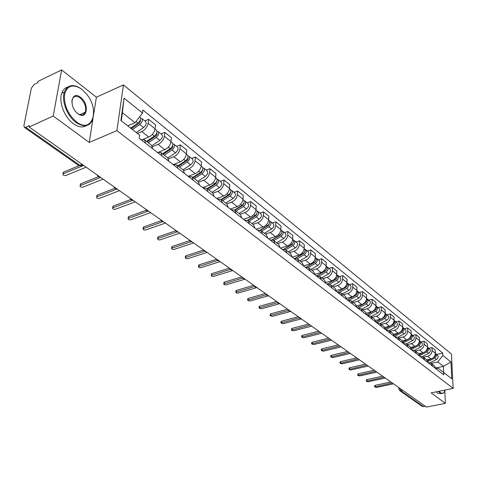 <?xml version="1.0" encoding="UTF-8"?>
<svg xmlns="http://www.w3.org/2000/svg" width="477" height="477" viewBox="0 0 477 477"><rect width="100%" height="100%" fill="white"/><g stroke="black" fill="none" stroke-linecap="round" stroke-linejoin="round"><path stroke-width="0.72" d="M61.628 69.922L53.215 116.03L29.139 126.995L426.456 407.078L445.393 403.351L431.113 392.887L453.15 388.385L451.469 354.077L123.448 84.906L96.396 97.207L61.628 69.922L38.065 81.352L37.814 82.652L34.213 84.393L31.381 88.108L23.91 125.666L24.315 127.347L25.728 127.305L79.88 165.34L81.34 165.763L82.736 164.78M53.215 116.03L89.235 142.42L116.901 130.644L453.15 388.385M29.139 126.995L29.407 125.63L25.728 127.305M445.393 403.351L444.832 390.758M425.359 406.309L422.264 406.44L399.786 390.675L401.05 390.901L423.504 406.672M426.796 359.855L430.964 358.925C433.73 358.024 435.197 356.134 435.364 353.26L435.239 350.19L431.947 347.542L432.067 350.619C431.9 353.505 430.421 355.407 427.642 356.319L423.469 357.261M435.996 368.81L434.517 365.871L431.196 363.283L432.675 366.235M428.835 348.258L431.947 347.542M428.09 362.58L431.196 363.283M418.842 353.678L423.063 352.718C425.854 351.793 427.338 349.879 427.517 346.976L427.404 343.881L424.035 341.168L424.142 344.269C423.958 347.184 422.467 349.11 419.665 350.04L415.455 351.006M428.096 362.675L426.617 359.712L423.212 357.058L424.691 360.034M420.893 341.902L424.035 341.168M411.782 350.005L415.026 350.673L418.514 353.391L419.993 356.379L423.212 357.058M410.673 347.345L414.966 346.35C417.78 345.408 419.283 343.47 419.474 340.536L419.372 337.412L415.914 334.627L416.01 337.764C415.813 340.703 414.304 342.653 411.478 343.607L407.239 344.603M412.748 335.385L415.914 334.627M415.026 350.673L416.499 353.672M402.278 340.858L406.66 339.821C409.499 338.855 411.019 336.887 411.228 333.93L411.138 330.776L407.591 327.92L407.674 331.086C407.459 334.055 405.933 336.029 403.083 337.006L398.808 338.026M411.675 349.921L410.202 346.916L406.625 344.12L408.097 347.143M404.395 328.695L407.591 327.92M403.357 343.464L406.625 344.12M393.656 334.204L398.14 333.119C401.002 332.129 402.546 330.138 402.761 327.15L402.689 323.972L399.046 321.039L399.118 324.229C398.891 327.234 397.341 329.231 394.467 330.233L390.156 331.282M403.148 343.297L401.676 340.268L397.997 337.4L399.47 340.441M395.827 321.838L399.046 321.039M394.717 336.75L397.997 337.4M384.784 327.383L389.393 326.238C392.279 325.231 393.841 323.215 394.074 320.192L394.014 316.984L390.275 313.973L390.329 317.199C390.091 320.228 388.522 322.255 385.619 323.275L381.278 324.36M394.211 335.361L401.276 331.658C402.97 330.495 403.464 329.112 402.761 327.508L403.28 327.8C404.514 329.392 404.156 330.925 402.206 332.397L394.39 336.488L392.923 333.441L389.149 330.495L390.615 333.56M387.032 314.796L390.275 313.973M385.845 329.857L389.149 330.495M375.661 320.377L380.413 319.179C383.323 318.141 384.909 316.102 385.16 313.055L385.112 309.811L381.272 306.717L381.314 309.972C381.051 313.037 379.465 315.088 376.538 316.138L372.161 317.253M385.398 329.512L383.931 326.429L380.056 323.412L381.517 326.495M377.999 307.57L381.272 306.717M376.735 322.78L380.056 323.412M366.276 313.198L371.189 311.928C374.129 310.867 375.727 308.798 375.995 305.715L375.965 302.442L372.024 299.27L372.048 302.555C371.774 305.644 370.158 307.731 367.212 308.804L362.794 309.955M376.156 322.333L374.695 319.232L370.712 316.126L372.173 319.238M368.721 300.14L372.024 299.27M367.373 315.506L370.712 316.126M356.617 305.823L361.709 304.481C364.678 303.39 366.3 301.291 366.586 298.179L366.569 294.875L362.52 291.614L362.526 294.929C362.234 298.053 360.6 300.164 357.625 301.261L353.171 302.448M366.664 314.957L365.209 311.833L361.113 308.643L362.568 311.773M359.193 292.514L362.52 291.614M357.75 308.035L361.113 308.643M346.666 298.25L351.972 296.819C354.966 295.704 356.611 293.576 356.909 290.433L356.915 287.1L352.747 283.743L352.736 287.088C352.425 290.249 350.774 292.389 347.769 293.516L343.279 294.738M356.903 307.373L355.454 304.231L351.245 300.945L352.688 304.105M349.397 284.674L352.747 283.743M347.864 300.355L351.245 300.945M336.41 290.481L341.955 288.949C344.972 287.804 346.642 285.645 346.964 282.467L346.988 279.099L342.701 275.646L342.671 279.033C342.343 282.217 340.661 284.393 337.633 285.55L333.113 286.808M346.862 299.574L345.42 296.408L341.091 293.033L342.528 296.211M339.32 276.606L342.701 275.646M337.692 292.449L341.091 293.033M325.839 282.491L331.658 280.846C334.699 279.677 336.392 277.483 336.738 274.275L336.774 270.876L332.368 267.323L332.32 270.739C331.968 273.959 330.263 276.165 327.21 277.352L322.649 278.651M336.535 291.554L335.104 288.364L330.644 284.888L332.075 288.09M328.957 268.312L332.368 267.323M327.222 284.322L330.644 284.888M314.933 274.287L321.057 272.516C324.127 271.312 325.845 269.088 326.208 265.844L326.268 262.41L321.731 258.755L321.659 262.207C321.289 265.462 319.56 267.698 316.478 268.915L311.88 270.256M325.904 283.296L324.479 280.082L319.894 276.505L321.313 279.731M318.296 259.78L321.731 258.755M316.454 275.956L319.894 276.505M303.676 265.85L310.145 263.936C313.24 262.696 314.987 260.442 315.369 257.169L315.452 253.698L310.777 249.936L310.688 253.418C310.294 256.709 308.541 258.975 305.429 260.227L300.796 261.617M314.957 274.794L313.544 271.556L308.816 267.871L310.223 271.115M307.319 250.991L310.777 249.936M305.358 267.335L308.816 267.871M292.222 257.133L298.906 255.1C302.03 253.83 303.801 251.54 304.207 248.231L304.314 244.725L299.502 240.849L299.383 244.367C298.966 247.688 297.189 249.996 294.053 251.278L289.378 252.715M303.676 266.029L302.275 262.767L297.409 258.975L298.805 262.243M296.008 241.94L299.502 240.849M293.933 258.462L297.409 258.975M280.589 248.094L287.327 245.995C290.481 244.689 292.276 242.364 292.711 239.019L292.836 235.483L287.875 231.482L287.738 235.036C287.291 238.399 285.484 240.742 282.324 242.06L277.614 243.544M292.055 257.002L290.666 253.716L285.645 249.805L287.029 253.096M284.358 232.609L287.875 231.482M282.151 249.31L285.645 249.805M268.599 238.78L275.396 236.61C278.574 235.268 280.393 232.907 280.852 229.526L281.007 225.955L275.891 221.835L275.73 225.418C275.253 228.817 273.422 231.196 270.232 232.555L265.486 234.088M280.071 247.694L278.693 244.385L273.518 240.348L274.883 243.664M272.349 222.997L275.891 221.835M270.006 239.877L273.518 240.348M256.238 229.181L263.083 226.933C266.291 225.555 268.14 223.153 268.629 219.736L268.807 216.129L263.537 211.877L263.34 215.497C262.839 218.931 260.979 221.352 257.759 222.747L252.977 224.333M267.704 238.089L266.351 234.756L261.008 230.594L262.356 233.933M259.959 213.082L263.537 211.877M257.479 230.147L261.008 230.594M243.485 219.271L250.383 216.946C253.621 215.526 255.499 213.088 256.012 209.636L256.227 205.986L250.777 201.604L250.556 205.259C250.026 208.735 248.135 211.186 244.892 212.629L240.068 214.268M254.945 228.173L253.603 224.822L248.088 220.523L249.417 223.886M247.175 202.85L250.777 201.604M244.546 220.1L248.088 220.523M230.319 209.045L237.272 206.636C240.539 205.176 242.441 202.701 242.99 199.207L243.234 195.522L237.612 190.991L237.355 194.694C236.795 198.199 234.875 200.698 231.601 202.176L226.742 203.876M241.761 217.935L240.444 214.567L234.75 210.124L236.055 213.505M233.98 192.285L237.612 190.991M231.196 209.725L234.75 210.124M216.725 198.486L223.731 195.993C227.028 194.485 228.96 191.969 229.544 188.433L229.819 184.712L224.005 180.038L223.719 183.77C223.123 187.318 221.173 189.858 217.87 191.384L212.969 193.149M228.149 207.358L226.855 203.965L220.964 199.374L222.252 202.779M220.35 181.373L224.005 180.038M217.393 199.01L220.964 199.374M202.677 187.574L209.743 184.993C213.064 183.436 215.032 180.878 215.646 177.307L215.956 173.545L209.946 168.709L209.624 172.483C208.992 176.073 207.012 178.654 203.679 180.223L198.688 182.071M214.072 196.429L212.802 193.012L206.714 188.266L207.972 191.688M206.261 170.098L209.946 168.709M203.13 187.926L206.714 188.266M188.159 176.293L195.272 173.616C198.623 172.012 200.62 169.407 201.276 165.799L201.622 162.001L195.409 156.999L195.045 160.809C194.377 164.44 192.362 167.063 189.005 168.685L183.872 170.641M199.511 185.118L198.271 181.683L191.975 176.77L193.203 180.217M191.694 158.436L195.409 156.999M188.379 176.466L191.975 176.77M173.562 164.464L180.306 161.846C183.681 160.194 185.72 157.541 186.406 153.892L186.793 150.058L180.366 144.877L179.96 148.729C179.257 152.401 177.205 155.073 173.819 156.742L168.482 158.841M184.444 173.413L183.234 169.961L176.711 164.875L177.915 168.339M176.621 146.373L180.366 144.877M173.109 164.607L176.711 164.875M159.032 151.978L164.809 149.665C168.22 147.959 170.289 145.258 171.016 141.568L171.446 137.692L164.792 132.332L164.344 136.219C163.593 139.934 161.512 142.653 158.09 144.382L152.497 146.648M168.846 161.292L167.665 157.821L160.91 152.551L162.073 156.033M161.017 133.882L164.792 132.332M157.297 152.324L160.91 152.551M143.362 139.278L148.764 137.048C152.199 135.289 154.304 132.54 155.079 128.802L155.55 124.891L148.657 119.333L148.162 123.263C147.369 127.019 145.246 129.786 141.8 131.574L137.406 133.411M152.676 148.735L151.531 145.241L144.531 139.785L145.658 143.285M144.859 120.949L148.657 119.333M140.912 139.594L144.531 139.785M435.871 367.988L443.413 366.342L437.808 361.912L431.291 363.355M435.978 368.626L438.071 368.166L451.761 378.774L450.944 361.948L443.413 366.342L443.688 372.471M127.723 125.85L135.069 122.72L122.428 112.733L124.056 98.149L120.89 120.514L139.63 135.146L139.224 138.288L443.717 374.809L443.61 372.412M124.056 98.149L142.492 113.025L135.069 122.72M437.808 361.912L442.853 355.425L442.751 353.069L142.885 109.978L142.492 113.025M442.853 355.425L450.944 361.948M123.448 84.906L116.901 130.644M96.396 97.207L93.677 114.385M92.955 118.946L89.235 142.42M122.428 112.733L121.289 120.83M436.58 354.459L442.751 353.069M374.678 385.815L375.286 385.321L390.836 381.97M392.261 382.977L374.689 386.942L376.514 387.443L392.988 383.919M427.887 361.536L434.672 358.114C436.544 356.724 436.866 355.258 435.638 353.701L435.364 353.523M430.111 362.711L436.443 359.521C438.315 358.138 438.637 356.671 437.409 355.121L435.638 353.701M427.475 360.66L430.844 358.954M433.354 357.684L433.826 357.446C435.316 356.486 435.829 355.258 435.358 353.749M366.336 380.121L366.944 379.609L382.608 376.168M384.033 377.176L366.342 381.248L368.19 381.761L384.736 378.154M357.786 374.278L358.388 373.759L374.171 370.224M375.602 371.231L357.786 375.411L359.664 375.948L376.287 372.245M419.855 355.49L426.855 351.925C428.751 350.517 429.079 349.033 427.851 347.471L427.523 347.262M422.366 356.575L428.68 353.368C430.564 351.96 430.892 350.482 429.664 348.92L427.851 347.471M419.498 354.554L423.123 352.7M425.335 351.579L425.997 351.239C427.535 350.231 428.042 348.961 427.511 347.429M411.609 349.295L418.848 345.581C420.762 344.15 421.096 342.647 419.867 341.079L419.474 340.84M414.406 350.291L420.714 347.059C422.622 345.634 422.956 344.138 421.728 342.569L419.867 341.079M411.299 348.305L415.24 346.278M417.071 345.336L417.965 344.877C419.551 343.822 420.058 342.51 419.474 340.954M438.965 391.283L440.265 392.541C442.507 394.032 444.105 393.197 445.053 390.037M444.385 391.748L443.055 393.352L439.985 392.899L438.47 391.384M411.913 399.177L410.453 398.158M441.63 393.638L437.856 393.334L436.336 391.82M81.937 89.39L81.46 89.026C72.719 83.618 67.072 85.466 64.526 94.577C63.882 105.214 67.871 114.319 76.475 121.897C91.852 134.037 100.17 110.855 86.969 94.571L81.937 89.39M93.683 114.218L92.616 119.924C89.324 126.655 83.797 127.508 76.04 122.47C67.197 116.227 61.193 100.593 64.389 92.019C67.656 84.703 73.243 83.624 81.15 88.794L81.501 89.056M80.595 97.397C89.813 104.052 87.1 120.979 77.864 113.651C68.39 106.931 71.407 89.789 80.595 97.397M77.441 113.317L77.566 113.413C81.203 115.816 83.797 115.41 85.335 112.196C86.492 107.033 84.763 102.293 80.16 97.958C76.445 95.442 73.804 95.865 72.242 99.246L71.824 101.816M41.797 139.606L38.202 137.09M86.57 125.546C82.873 127.878 78.466 127.246 73.351 123.662C64.496 117.443 58.498 101.845 61.712 93.277C62.898 89.909 64.932 87.834 67.812 87.047M84.232 112.691L83.874 114.247M349.021 368.298L349.623 367.761L365.519 364.124M366.956 365.138L349.015 369.425L350.923 369.985L367.63 366.187M340.041 362.162L340.638 361.614L356.653 357.875M358.096 358.889L340.029 363.289L341.967 363.873L358.752 359.974M330.829 355.872L331.426 355.311L347.554 351.46M349.003 352.479L330.811 356.999L332.779 357.601L349.659 353.6M403.125 342.963L410.631 339.069C412.563 337.621 412.915 336.106 411.675 334.526L411.228 334.258M406.225 343.857L412.545 340.59C414.477 339.141 414.823 337.627 413.583 336.052L411.675 334.526M402.874 341.908L407.233 339.648M408.521 338.98L409.725 338.354C411.365 337.245 411.866 335.897 411.222 334.311M397.818 337.269L404.174 333.954C406.118 332.481 406.476 330.955 405.235 329.368L403.28 327.8M393.567 324.032L393.829 323.704M385.66 329.714L393.561 325.547C395.534 324.05 395.898 322.5 394.658 320.902L394.127 320.61M389.172 330.519L395.576 327.144C397.544 325.648 397.907 324.104 396.667 322.512L394.658 320.902M385.291 328.653L392.607 324.789C394.348 323.567 394.837 322.148 394.074 320.526M321.379 349.42L321.969 348.842L338.223 344.883M339.618 345.914L321.355 350.541L323.352 351.173L340.334 347.059M384.486 317.163L385.088 316.412M376.711 322.762L384.683 318.517C386.674 316.99 387.05 315.428 385.81 313.818L385.261 313.52M380.288 323.591L386.752 320.156C388.743 318.636 389.113 317.074 387.873 315.47L385.81 313.818M376.114 321.784L383.705 317.736C385.499 316.454 385.982 314.999 385.154 313.359M311.678 342.796L312.268 342.206L328.635 338.127M329.959 339.183L311.654 343.917L313.681 344.573L330.776 340.339M375.232 310.02L376.043 309.007M367.904 315.416L375.566 311.296C377.581 309.746 377.969 308.166 376.729 306.55L376.162 306.246M371.166 316.478L377.695 312.978C379.704 311.433 380.086 309.859 378.845 308.243L376.729 306.55M366.652 314.754L374.558 310.497C376.413 309.15 376.89 307.653 375.989 306.007M301.72 335.999L302.305 335.391L318.797 331.193M320.043 332.272L301.691 337.114L303.754 337.799L320.973 333.441M365.74 302.668L366.73 301.434M358.787 307.903L366.205 303.873C368.238 302.305 368.638 300.701 367.397 299.079L366.807 298.769M361.799 309.174L368.387 305.608C370.42 304.04 370.814 302.442 369.568 300.82L367.397 299.079M357.034 307.48L365.167 303.056C367.075 301.643 367.546 300.111 366.58 298.453M291.501 329.017L292.079 328.397L308.691 324.068M309.859 325.171L291.459 330.132L293.558 330.847L310.926 326.346M355.949 295.126L357.148 293.665M349.337 300.23L356.581 296.253C358.638 294.649 359.044 293.033 357.804 291.405L357.201 291.089M352.175 301.673L358.823 298.03C360.88 296.438 361.28 294.822 360.04 293.194L357.804 291.405M347.304 299.92L355.514 295.406C357.482 293.927 357.941 292.359 356.903 290.696M281.001 321.844L281.573 321.206L298.304 316.746M299.401 317.873L280.953 322.953L283.082 323.698L300.629 319.053M345.753 287.452L347.286 285.693M339.558 292.365L346.69 288.412C348.77 286.784 349.188 285.151 347.948 283.511L347.322 283.189M342.277 293.957L348.997 290.243C351.072 288.621 351.489 286.993 350.243 285.353L347.948 283.511M337.305 292.151L345.592 287.548C347.614 285.997 348.067 284.387 346.958 282.724M270.209 314.474L270.775 313.818L287.631 309.221M288.651 310.372L270.155 315.577L272.319 316.358L290.088 311.541M327.043 284.179L336.16 279.063L337.132 277.501M329.464 284.304L336.512 280.357C338.616 278.699 339.046 277.048 337.805 275.396L337.161 275.068M332.105 286.027L338.885 282.235C340.983 280.583 341.413 278.938 340.173 277.286L337.805 275.396M335.957 279.069L336.309 278.967M327.019 284.161L335.391 279.462C337.472 277.835 337.913 276.189 336.726 274.531M259.112 306.902L259.673 306.228L276.654 301.482M277.596 302.662L259.053 307.993L261.253 308.81L279.313 303.795M316.615 275.915L325.696 270.763L326.685 269.088M319.041 276.034L326.047 272.063C328.17 270.376 328.617 268.706 327.377 267.048L326.709 266.715M321.641 277.87L328.486 273.995C330.609 272.319 331.05 270.65 329.81 268.992L327.377 267.048M325.254 270.906L325.63 270.799M316.436 275.939L324.885 271.145C327.013 269.457 327.461 267.782 326.22 266.124L326.196 266.1M247.7 299.109L248.261 298.417L265.361 293.516M266.238 294.726L247.641 300.194L249.876 301.047L268.432 295.764M306.282 267.18L314.927 262.213L315.923 260.43M308.279 267.537L315.273 263.525C317.42 261.813 317.879 260.12 316.645 258.456L315.947 258.123M310.873 269.469L317.783 265.516C319.93 263.811 320.383 262.123 319.149 260.46L316.645 258.456M314.152 262.535L314.593 262.404M306.025 267.203L314.081 262.583C316.233 260.859 316.692 259.172 315.452 257.502L315.357 257.425M235.966 291.095L236.514 290.38L253.734 285.324M254.551 286.552L235.894 292.168C235.853 292.932 236.61 293.224 238.172 293.057L256.942 287.583M295.46 258.284L303.843 253.412L304.845 251.522M297.165 258.802L304.177 254.736C306.353 252.989 306.824 251.278 305.59 249.608L304.869 249.268M299.783 260.83L306.765 256.787C308.935 255.052 309.4 253.341 308.166 251.671L305.59 249.608M302.609 253.961L303.217 253.776M295.18 258.278L302.949 253.764C305.125 252.011 305.596 250.3 304.362 248.624L304.195 248.493M223.88 282.843L224.423 282.11L241.767 276.887M242.525 278.139L223.802 283.904C223.749 284.697 224.524 285.007 226.122 284.841L245.023 279.182M284.203 249.179L292.419 244.349L293.421 242.352M285.681 249.829L292.747 245.685C294.947 243.902 295.43 242.173 294.202 240.491L293.456 240.152M288.364 251.922L295.418 247.796C297.612 246.025 298.089 244.302 296.861 242.62L294.202 240.491M290.69 245.148L291.483 244.898M283.904 249.137L291.483 244.683C293.683 242.894 294.172 241.165 292.944 239.484L292.693 239.281M211.442 274.347L211.973 273.595L229.443 268.199L230.451 269.714L232.216 270.155M230.152 269.469L211.359 275.396C211.287 276.219 212.068 276.547 213.714 276.374L232.752 270.531M272.528 239.836L280.649 235.012L281.651 232.907M273.834 240.593L280.971 236.353C283.195 234.541 283.696 232.788 282.467 231.101L281.692 230.755M276.6 242.751L283.72 238.53C285.938 236.723 286.433 234.976 285.21 233.295L282.467 231.101M278.377 236.085L279.379 235.763M272.212 239.752L279.665 235.316C281.889 233.503 282.396 231.75 281.168 230.057L280.834 229.795M198.629 265.594L199.147 264.818L216.594 259.291M217.411 260.531L198.533 266.625C198.444 267.49 199.243 267.83 200.93 267.657L220.106 261.617M260.43 230.242L268.509 225.377L269.505 223.17M261.617 231.071L268.825 226.73C271.073 224.882 271.592 223.111 270.37 221.417L269.565 221.072M264.467 233.295L271.663 228.978C273.905 227.135 274.418 225.371 273.196 223.677L270.37 221.417M265.665 226.76L266.876 226.36M260.096 230.111L267.478 225.663C269.732 223.814 270.25 222.038 269.028 220.344L268.611 220.004M185.416 256.578L185.929 255.779L203.363 250.103M204.299 251.307L185.32 257.592C185.213 258.486 186.024 258.844 187.759 258.665L207.066 252.422M247.891 220.386L255.988 215.443L256.978 213.136M249.018 221.245L256.298 216.808C258.576 214.918 259.106 213.13 257.89 211.424L257.049 211.078M251.957 223.54L259.22 219.122C261.491 217.25 262.022 215.461 260.806 213.762L257.89 211.424M252.518 217.166L253.961 216.677M247.551 220.195L254.909 215.705C257.186 213.815 257.723 212.021 256.507 210.321L255.994 209.904M171.798 247.277L172.304 246.454L189.721 240.629M190.8 241.785L171.696 248.273C171.565 249.209 172.394 249.584 174.183 249.405L193.614 242.942M234.899 210.238L243.067 205.188L244.045 202.785M236.014 211.108L243.365 206.565C245.667 204.639 246.215 202.826 245.011 201.115L244.135 200.769M239.049 213.475L246.388 208.956C248.684 207.042 249.227 205.229 248.022 203.524L245.011 201.115M238.917 207.292L240.617 206.708M234.559 209.987L241.934 205.426C244.236 203.5 244.79 201.682 243.586 199.976L242.966 199.481M157.75 237.683L158.245 236.836L175.655 230.844M176.901 231.947L157.643 238.655C157.488 239.633 158.328 240.026 160.171 239.848L179.734 233.158M221.477 199.774L229.729 194.598L230.683 192.1M222.586 200.638L230.015 195.987C232.347 194.02 232.913 192.183 231.715 190.472L230.796 190.126M225.722 203.083L233.134 198.456C235.459 196.5 236.02 194.67 234.821 192.958L231.715 190.472M224.84 197.126L226.808 196.429M221.095 199.475L228.531 194.813C230.868 192.845 231.434 191.003 230.236 189.291L229.515 188.713M143.255 227.779L143.732 226.909L161.154 220.744M162.603 221.769L143.142 228.733C142.957 229.747 143.815 230.164 145.712 229.98L165.406 223.057M207.608 188.964L215.944 183.663L216.88 181.069M208.717 189.822L216.218 185.058C218.579 183.055 219.164 181.194 217.977 179.477L217.017 179.131M211.955 192.35L219.444 187.61C221.793 185.619 222.377 183.764 221.185 182.047L217.977 179.477M210.262 186.662L212.521 185.839M207.173 188.624L214.686 183.842C217.053 181.838 217.637 179.972 216.451 178.255L215.616 177.587M128.283 217.554L128.748 216.659L146.189 210.303M147.924 211.222L128.164 218.484C127.955 219.545 128.826 219.98 130.781 219.796L150.601 212.623M193.274 177.79L201.693 172.352L202.606 169.675M194.377 178.648L201.956 173.759C204.347 171.714 204.955 169.83 203.774 168.107L202.767 167.767M197.728 181.26L205.289 176.401C207.674 174.361 208.276 172.483 207.096 170.766L203.774 168.107M195.147 175.882L197.722 174.916M192.786 177.408L200.376 172.507C202.767 170.456 203.375 168.566 202.2 166.849L201.24 166.079M112.816 206.994L113.27 206.07L130.752 199.499M132.982 200.227L112.691 207.894C112.453 208.998 113.341 209.457 115.356 209.272L135.301 201.837M178.458 166.234L187.36 160.332L188.129 158.984L187.837 157.899M179.555 167.087L187.211 162.073C189.625 159.986 190.251 158.078 189.089 156.355L188.033 156.021M183.019 169.794L190.657 164.809C193.066 162.729 193.692 160.827 192.523 159.103L189.089 156.355M179.465 164.786L182.387 163.653M177.909 165.805L185.571 160.779C187.992 158.68 188.624 156.772 187.455 155.049L186.376 154.178M96.825 196.071L97.266 195.123L114.826 188.32M117.103 189.005L96.694 196.947C96.426 198.098 97.332 198.581 99.413 198.396L119.477 190.681M163.122 154.274L172.119 148.222L172.901 146.85L172.555 145.718M164.213 155.126L171.947 149.981C174.391 147.846 175.041 145.914 173.89 144.185L172.781 143.869M167.797 157.929L175.512 152.813C177.957 150.684 178.601 148.758 177.444 147.029L173.89 144.185M163.182 153.35L166.485 152.038M162.508 153.797L170.247 148.639C172.698 146.499 173.354 144.561 172.203 142.838L170.981 141.86M80.285 184.778L80.708 183.8L98.393 176.734M100.647 177.408L80.154 185.619C79.85 186.817 80.774 187.33 82.926 187.145L103.11 179.143M147.244 141.896L156.331 135.683L157.166 134.061L156.718 133.113M148.329 142.742L156.14 137.459C158.62 135.277 159.288 133.321 158.155 131.592L156.981 131.282M151.984 145.682L159.837 140.393C162.305 138.217 162.973 136.267 161.834 134.538L158.155 131.592M146.63 141.419L149.975 140.047M146.564 141.371L154.381 136.07C156.867 133.882 157.541 131.92 156.408 130.191L155.037 129.094M63.173 173.085L63.578 172.078L79.122 165.668M83.606 165.394L63.036 173.902C62.696 175.148 63.638 175.685 65.862 175.506L86.158 167.194M131.354 128.689L139.558 123.042L140.304 120.067M132.433 129.529L139.761 124.491C142.271 122.255 142.969 120.27 141.848 118.54L140.614 118.254M136.285 132.534L143.595 127.526C146.093 125.302 146.785 123.322 145.664 121.593L141.848 118.54M131.032 128.432L132.821 127.675M130.603 128.098L137.942 123.048C140.453 120.806 141.156 118.821 140.041 117.092L139.63 116.764M141.8 131.574L148.764 137.048M158.09 144.382L164.809 149.665M173.819 156.742L180.306 161.846M189.005 168.685L195.272 173.616M203.679 180.223L209.743 184.993M217.87 191.384L223.731 195.993M231.601 202.176L237.272 206.636M244.892 212.629L250.383 216.946M257.759 222.747L263.083 226.933M270.232 232.555L275.396 236.61M282.324 242.06L287.327 245.995M294.053 251.278L298.906 255.1M305.429 260.227L310.145 263.936M316.478 268.915L321.057 272.516M327.21 277.352L331.658 280.846M337.633 285.55L341.955 288.949M347.769 293.516L351.972 296.819M357.625 301.261L361.709 304.481M367.212 308.804L371.189 311.928M376.538 316.138L380.413 319.179M385.619 323.275L389.393 326.238M394.467 330.233L398.14 333.119M403.083 337.006L406.66 339.821M411.478 343.607L414.966 346.35M419.665 350.04L423.063 352.718M427.642 356.319L430.964 358.925M164.344 136.219L171.016 141.568M179.96 148.729L186.406 153.892M195.045 160.809L201.276 165.799M209.624 172.483L215.646 177.307M223.719 183.77L229.544 188.433M237.355 194.694L242.99 199.207M250.556 205.259L256.012 209.636M263.34 215.497L268.629 219.736M275.73 225.418L280.852 229.526M287.738 235.036L292.711 239.019M299.383 244.367L304.207 248.231M310.688 253.418L315.369 257.169M321.659 262.207L326.208 265.844M332.32 270.739L336.738 274.275M342.671 279.033L346.964 282.467M352.736 287.088L356.909 290.433M362.526 294.929L366.586 298.179M372.048 302.555L375.995 305.715M381.314 309.972L385.16 313.055M390.329 317.199L394.074 320.192M399.118 324.229L402.761 327.15M407.674 331.086L411.228 333.93M416.01 337.764L419.474 340.536M424.142 344.269L427.517 346.976M432.067 350.619L435.364 353.26M148.162 123.263L155.079 128.802M399.988 388.427L401.05 390.901L402.94 390.508M82.181 164.392L79.88 165.34L78.461 165.322L80.863 165.763M398.861 389.035L399.714 388.23M375.298 386.614L375.286 385.321M434.672 358.114L436.443 359.521M366.95 380.914L366.944 379.609M358.388 375.077L358.388 373.759M426.855 351.925L428.68 353.368M418.848 345.581L420.714 347.059M349.617 369.091L349.623 367.761M340.626 362.955L340.638 361.614M331.402 356.665L331.426 355.311M410.631 339.069L412.545 340.59M402.206 332.397L404.174 333.954M393.561 325.547L395.576 327.144M392.273 324.527L392.607 324.789M321.945 350.213L321.969 348.842M384.683 318.517L386.752 320.156M383.317 317.432L383.705 317.736M312.232 343.589L312.268 342.206M375.566 311.296L377.695 312.978M374.123 310.151L374.558 310.497M302.263 336.786L302.305 335.391M366.205 303.873L368.387 305.608M364.678 302.662L365.167 303.056M292.031 329.804L292.079 328.397M356.581 296.253L358.823 298.03M354.966 294.971L355.514 295.406M281.513 322.631L281.573 321.206M346.69 288.412L348.997 290.243M344.984 287.065L345.592 287.548M270.709 315.255L270.775 313.818M336.512 280.357L338.885 282.235M334.711 278.926L335.391 279.462M259.595 307.677L259.673 306.228M326.047 272.063L328.486 273.995M324.145 270.554L324.885 271.145M248.171 299.884L248.261 298.417M315.273 263.525L317.783 265.516M313.264 261.939L314.081 262.583M236.413 291.858L236.514 290.38M304.177 254.736L306.765 256.787M302.06 253.06L302.949 253.764M224.315 283.606L224.423 282.11M292.747 245.685L295.418 247.796M290.511 243.914L291.483 244.683M211.854 275.104L211.973 273.595M280.971 236.353L283.72 238.53M278.61 234.487L279.665 235.316M199.016 266.345L199.147 264.818M268.825 226.73L271.663 228.978M266.339 224.762L267.478 225.663M185.786 257.318L185.929 255.779M256.298 216.808L259.22 219.122M253.669 214.728L254.909 215.705M172.143 248.01L172.304 246.454M243.854 203.25L244.176 203.506M243.365 206.565L246.388 208.956M240.593 204.371L241.934 205.426M158.066 238.411L158.245 236.836M230.48 192.595L230.856 192.887M230.015 195.987L233.134 198.456M227.088 193.668L228.531 194.813M143.541 228.501L143.732 226.909M216.665 181.588L217.089 181.922M216.218 185.058L219.444 187.61M213.136 182.613L214.686 183.842M128.54 218.263L128.748 216.659M202.385 170.206L202.862 170.587M201.956 173.759L205.289 176.401M198.7 171.183L200.376 172.507M113.043 207.692L113.27 206.07M187.61 158.436L188.147 158.865M187.211 162.073L190.657 164.809M183.77 159.354L185.571 160.779M97.022 196.762L97.266 195.123M172.322 146.254L172.918 146.731M171.947 149.981L175.512 152.813M168.315 147.107L170.247 148.639M80.446 185.458L80.708 183.8M156.486 133.638L157.154 134.168M156.14 137.459L159.837 140.393M152.306 134.425L154.381 136.07M63.298 173.753L63.578 172.078M140.077 120.568L140.816 121.158M139.761 124.491L143.595 127.526M135.999 121.504L137.942 123.048M392.732 383.305L395.051 384.945M384.426 377.456L386.769 379.108M375.912 371.452L378.279 373.121M367.183 365.299L369.574 366.98M358.227 358.984L360.642 360.684M349.033 352.503L351.477 354.226M339.6 345.855L342.069 347.596M329.917 339.028L332.409 340.781M319.966 332.01L322.488 333.787M309.74 324.807L312.292 326.602M299.234 317.396L300.176 318.803L301.81 319.214M288.424 309.776L289.378 311.201L291.03 311.618M277.304 301.941L278.27 303.378L279.945 303.801M265.862 293.874L266.834 295.335L268.533 295.758M254.08 285.568L255.064 287.047L256.787 287.476M241.946 277.018L242.942 278.514L244.683 278.944M216.546 259.112L217.566 260.651L219.36 261.092M203.25 249.733L204.281 251.296L206.1 251.743M189.524 240.062L190.573 241.642L192.416 242.095M175.357 230.069L176.418 231.679L178.285 232.138M160.713 219.754L161.792 221.388L163.694 221.853M145.586 209.087L146.677 210.745L148.609 211.216M129.935 198.056L131.05 199.744L133.011 200.221M113.747 186.638L114.874 188.355L116.871 188.844M96.98 174.82L98.131 176.568L100.164 177.062M78.461 165.322L24.315 127.347M398.838 387.61L398.861 388.773L399.786 390.675M374.689 386.942L374.678 385.649M366.342 381.248L366.336 379.942M357.786 375.411L357.786 374.093M81.46 89.026L81.15 88.794M85.335 112.196L79.832 114.659M61.712 93.277L64.389 92.019M349.015 369.425L349.021 368.095M340.029 363.289L340.041 361.948M330.811 356.999L330.829 355.645M321.355 350.541L321.379 349.176M311.654 343.917L311.684 342.54M301.691 337.114L301.732 335.725M291.459 330.132L291.513 328.725M280.953 322.953L281.013 321.534M270.155 315.577L270.22 314.14M259.053 307.993L259.13 306.544M247.641 300.194L247.724 298.727M235.894 292.168L235.99 290.69M223.802 283.904L223.916 282.408M211.359 275.396L211.478 273.887M198.533 266.625L198.67 265.105M185.32 257.592L185.47 256.048M171.696 248.273L171.857 246.716M157.643 238.655L157.821 237.087M143.142 228.733L143.333 227.141M128.164 218.484L128.373 216.88M112.691 207.894L112.912 206.273M96.694 196.947L96.938 195.308M80.154 185.619L80.416 183.961M63.036 173.902L63.322 172.227"/></g></svg>
